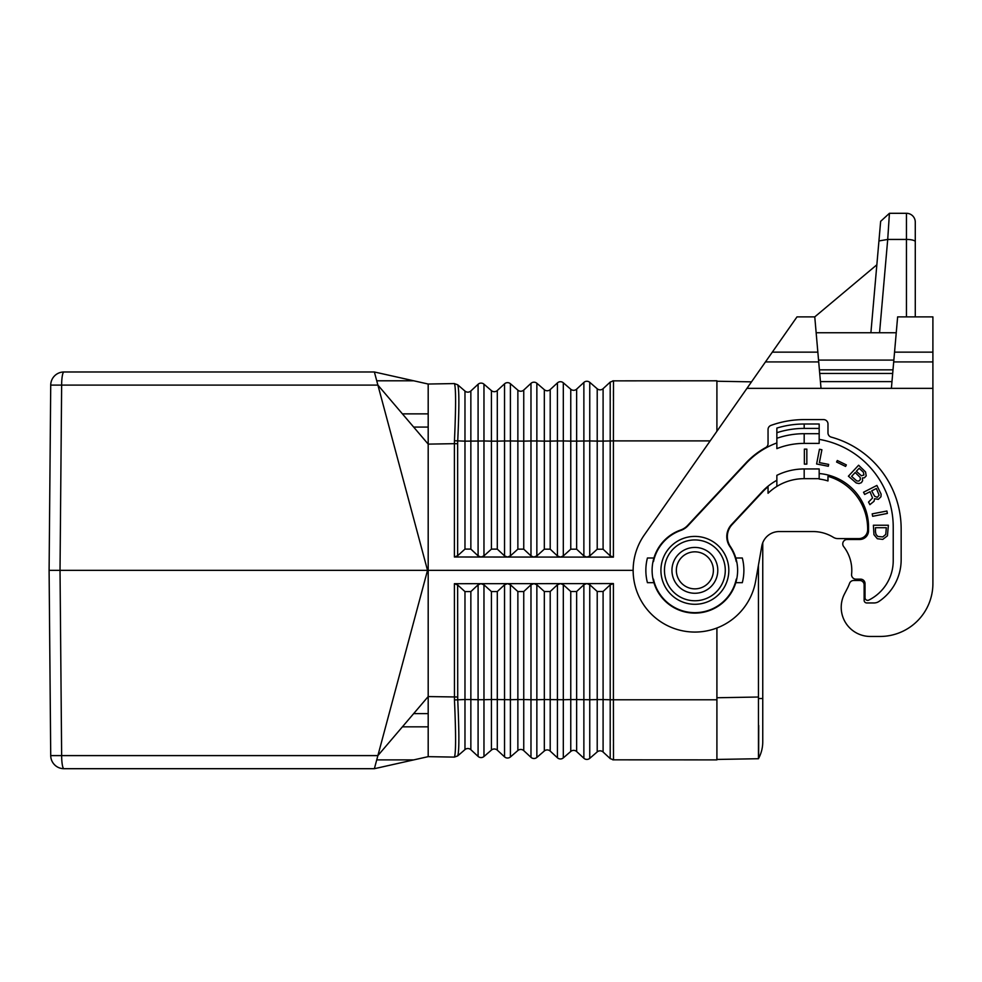 <?xml version="1.0" encoding="UTF-8"?>
<svg xmlns="http://www.w3.org/2000/svg" width="982" height="982" viewBox="0 0 982 982"><rect width="100%" height="100%" fill="white"/><g stroke="black" fill="none" stroke-linecap="round" stroke-linejoin="round"><path stroke-width="1.47" d="M454.457 757.048C455.955 752.764 455.955 733.726 454.457 699.945L454.396 583.701L457.649 584.965L457.722 699.687C459.257 732.989 459.257 751.721 457.71 755.87L454.457 757.048L457.649 755.931L464.977 749.597A4.407 4.407 0 0 1 470.857 749.708L478.087 756.41A4.407 4.407 0 0 0 483.966 756.508L491.43 750.064A4.407 4.407 0 0 1 497.297 750.162L504.539 756.864L504.539 584.806L497.297 591.557L491.43 591.569L483.966 584.818L480.922 583.676L586.72 583.615M454.457 699.945L464.977 699.515L464.977 749.597A4.407 4.407 0 0 1 470.857 749.708L470.857 699.528L478.087 699.7L478.087 756.41A4.407 4.407 0 0 0 483.966 756.508A4.407 4.407 0 0 1 478.087 756.41A4.407 4.407 0 0 0 483.966 756.508L483.966 699.7L491.43 699.528L491.43 750.064A4.407 4.407 0 0 1 497.297 750.162L497.297 699.54L510.407 699.712L510.407 756.962A4.407 4.407 0 0 1 504.539 756.864A4.407 4.407 0 0 0 510.407 756.962L517.87 750.53A4.407 4.407 0 0 1 523.75 750.629L530.98 757.331A4.407 4.407 0 0 0 536.859 757.429L544.323 750.984A4.407 4.407 0 0 1 550.202 751.095L557.432 757.785L557.432 584.756L550.202 591.52L544.323 591.52L536.859 584.769L533.975 583.627L530.98 584.781L523.75 591.545L517.87 591.545L510.407 584.793L507.534 583.652L504.539 584.806M428.189 752.568L428.189 756.656L374.375 768.697L413.753 759.884L376.744 759.884L377.886 755.6L374.375 768.697L63.94 768.697A13.22 2.295 -90 0 1 61.645 755.6L60.025 570.346L49.1 570.346L50.622 745.142M454.457 383.643C455.955 387.927 455.955 406.965 454.457 440.746L454.396 443.668L457.649 443.692L457.722 441.004C459.257 407.69 459.257 388.97 457.71 384.821L454.457 383.643L457.649 384.748L464.977 391.082A4.407 4.407 0 0 0 470.857 390.983L478.087 384.281A4.407 4.407 0 0 1 483.966 384.183L491.43 390.627A4.407 4.407 0 0 0 497.297 390.517L504.539 383.827A4.407 4.407 0 0 1 510.407 383.717L517.87 390.161A4.407 4.407 0 0 0 523.75 390.063L530.98 383.361A4.407 4.407 0 0 1 536.859 383.262L544.323 389.694A4.407 4.407 0 0 0 550.202 389.596L557.432 382.894A4.407 4.407 0 0 1 563.312 382.796L570.763 389.24A4.407 4.407 0 0 0 576.643 389.13L583.873 382.44L583.873 555.959L576.643 549.196L570.763 549.196L563.312 555.935L560.427 557.089L613.406 557.138L610.203 555.861L603.095 549.22L597.216 549.22L589.752 555.959L586.88 557.113L583.873 555.959M428.189 726.827L402.399 726.827L428.189 726.827L428.189 731.038M428.189 744.638L428.189 747.032M457.649 755.931L454.396 757.11L428.189 756.656L413.753 759.884M819.172 478.664L804.184 478.664L804.184 468.954L819.172 468.954L819.172 479.044A50.254 50.254 0 0 1 827.986 480.947A50.254 50.254 0 0 0 819.172 479.044M613.431 739.962L613.431 740.821M613.443 744.405L613.443 749.769M557.432 757.785A4.407 4.407 0 0 0 563.312 757.895L570.763 751.451A4.407 4.407 0 0 1 576.643 751.549L583.873 758.251L583.873 584.732L576.643 591.495L570.763 591.495L563.312 584.744L560.427 583.603L557.432 584.756M560.427 557.089L533.815 557.064L536.859 555.91L544.323 549.171L550.202 549.171L557.432 555.935L560.427 557.089M507.534 557.039L533.815 557.064L530.98 555.91L523.75 549.147L517.87 549.147L510.407 555.886L507.534 557.039M481.082 557.015L507.375 557.039L504.539 555.886L497.297 549.122L491.43 549.122L483.966 555.861L481.082 557.015M454.396 556.99L480.922 557.015L478.087 555.861L470.857 549.098L464.977 549.098L457.649 555.726L454.396 556.99L454.396 443.668L428.189 444.122L428.189 570.346L633.157 570.346M510.407 383.717A4.407 4.407 0 0 0 504.539 383.827A4.407 4.407 0 0 1 510.407 383.717L510.407 440.967L523.75 441.139L523.75 390.063A4.407 4.407 0 0 1 517.87 390.161A4.407 4.407 0 0 0 523.75 390.063L530.98 383.361A4.407 4.407 0 0 1 536.859 383.262L536.859 440.967L544.323 441.127L544.323 389.694A4.407 4.407 0 0 0 550.202 389.596A4.407 4.407 0 0 1 544.323 389.694A4.407 4.407 0 0 0 550.202 389.596L550.202 441.127L557.432 440.955L557.432 382.894A4.407 4.407 0 0 1 563.312 382.796A4.407 4.407 0 0 0 557.432 382.894A4.407 4.407 0 0 1 563.312 382.796L563.312 440.955L570.763 441.114L570.763 389.24A4.407 4.407 0 0 0 576.643 389.13L576.643 441.114L589.752 440.943L589.752 382.329A4.407 4.407 0 0 0 583.873 382.44A4.407 4.407 0 0 1 589.752 382.329L597.216 388.774A4.407 4.407 0 0 0 603.095 388.676L610.338 381.973M856.218 482.96L859.041 483.549L861.398 482.665L862.601 480.714L862.405 477.964L864.418 477.792L866.198 475.877L865.559 471.949L858.612 465.223L848.399 476.184L856.218 482.96M576.643 751.549L576.643 699.577L589.752 699.749L589.752 758.349A4.407 4.407 0 0 1 583.873 758.251A4.407 4.407 0 0 0 589.752 758.349L597.216 751.905A4.407 4.407 0 0 1 603.095 752.016L610.338 758.718M377.886 385.091L428.189 444.122L428.189 384.036L374.375 371.982L63.94 371.982A13.22 13.22 0 0 0 50.72 385.091L49.1 570.346L50.72 755.6A13.22 13.22 0 0 0 63.94 768.697A13.22 13.22 0 0 1 50.72 755.6L377.886 755.6L427.526 570.346L60.025 570.346L61.645 385.091L377.886 385.091L374.375 371.982L413.753 380.795L376.744 380.795L427.526 570.346L428.189 570.346L428.189 756.656M716.909 431.282L716.909 380.795L612.78 380.856M716.909 627.989L716.909 759.884L612.78 759.835M454.396 583.701L480.922 583.676L478.087 584.83L470.857 591.581L464.977 591.594L457.649 584.965M603.095 752.016L603.095 699.589L610.203 699.761L610.203 584.818L613.406 583.553L586.88 583.615M610.203 584.818L603.095 591.471L597.216 591.471L589.752 584.72L586.88 583.578M428.189 413.864L402.399 413.864L428.189 413.864L428.189 409.654M804.184 468.954A61.706 61.706 0 0 0 776.86 475.337L776.86 486.421A52.009 52.009 0 0 0 768.047 493.271L768.047 486.777A56.858 56.858 0 0 0 762.597 491.896L732.081 524.621A17.627 17.627 0 0 0 730.35 546.483A42.754 42.754 0 0 1 735.8 557.997L742.306 557.997A49.014 49.014 0 0 1 742.306 582.682L735.8 582.682A42.754 42.754 0 0 0 735.8 557.997M710.17 440.893L613.406 440.893L613.492 380.795L610.203 382.096L610.203 555.861M851.615 476.356L855.187 472.526L860.158 477.412L860.416 479.449L858.882 481.082L856.832 480.971L851.615 476.356M716.909 750.003L716.909 699.785L716.909 724.188L716.909 699.785L613.406 699.785L613.492 759.884L610.203 758.595L610.203 699.761L613.406 699.785L613.406 583.553M583.873 584.732L586.72 583.578M758.448 758.705A35.266 35.266 0 0 0 762.756 741.815A35.266 35.266 0 0 1 758.448 758.705L758.448 698.533L762.756 698.533L762.756 542.751A17.627 17.627 0 0 1 779.168 531.557A17.627 17.627 0 0 0 761.799 546.127L755.649 581.062A61.706 61.706 0 0 1 671.258 627.363A61.706 61.706 0 0 1 644.315 534.945L797.003 316.879L814.765 316.879L817.846 352.145L772.318 352.145M457.649 696.999L428.189 696.569L377.886 755.6M613.431 400.73L613.431 399.87M613.443 396.274L613.443 390.922M454.457 440.746L464.977 441.163L464.977 391.082A4.407 4.407 0 0 0 470.857 390.983A4.407 4.407 0 0 1 464.977 391.082A4.407 4.407 0 0 0 470.857 390.983L470.857 549.098M428.189 388.123L428.189 384.036L413.753 380.795M804.184 478.664A52.009 52.009 0 0 0 768.047 493.271M652.932 578.705L653.484 579.159A42.312 42.312 0 0 0 736.255 579.159L736.807 578.705M428.189 396.041L428.189 393.647M454.396 383.569L428.189 384.036M491.43 390.627L491.43 441.151L483.966 440.979L483.966 384.183A4.407 4.407 0 0 0 478.087 384.281L478.087 555.861M589.752 555.959L589.752 440.943L597.216 441.102L597.216 388.774A4.407 4.407 0 0 0 603.095 388.676L603.095 441.102L613.406 440.893L613.406 557.138M870.31 636.459L880.007 636.459L870.31 636.459A29.092 29.092 0 0 1 844.41 594.11L847.527 588.034A38.789 38.789 0 0 0 849.528 583.406A4.407 4.407 0 0 1 853.677 580.485L859.729 580.485A4.407 4.407 0 0 1 864.135 584.891L864.135 600.321A2.639 2.639 0 0 0 866.775 602.96L874.041 602.96A8.813 8.813 0 0 0 878.951 601.463A50.254 50.254 0 0 0 901.157 559.765L901.157 528.905A95.217 95.217 0 0 0 831.226 437.113A4.407 4.407 0 0 1 827.986 432.866L827.986 424.003A4.407 4.407 0 0 0 823.579 419.596L804.184 419.596A97.856 97.856 0 0 0 770.956 425.402A4.407 4.407 0 0 0 768.047 429.551L768.047 443.668A4.407 4.407 0 0 1 765.751 447.534A79.788 79.788 0 0 0 745.841 463.038L687.658 525.419A17.627 17.627 0 0 1 680.636 530.022A42.754 42.754 0 0 0 653.926 557.997L647.433 557.997A49.014 49.014 0 0 0 647.433 582.682L653.926 582.682A42.754 42.754 0 0 0 735.8 582.682M758.435 758.718L716.909 759.442M758.448 698.533L758.435 565.227M751.525 381.851L716.909 381.237M758.718 725.44L758.656 755.318M854.77 539.486A13.22 13.22 0 0 0 850.019 538.602L837.941 538.602A8.813 8.813 0 0 1 833.325 537.301A38.789 38.789 0 0 0 812.998 531.557L779.168 531.557M853.677 580.485L854.426 580.485A8.813 8.813 0 0 0 859.078 579.159M932.9 583.566L932.9 388.356L932.9 583.566A52.893 52.893 0 0 1 880.007 636.459M891.386 388.356L932.9 388.356L932.9 361.916L893.694 361.916L891.386 388.356L746.958 388.356M833.325 537.301A38.789 38.789 0 0 0 812.998 531.557M837.941 538.602L858.833 538.602A8.813 8.813 0 0 0 867.646 529.961A54.661 54.661 0 0 0 827.986 476.344L827.986 480.947M653.926 557.997A42.754 42.754 0 0 0 653.926 582.682M776.86 480.308A57.3 57.3 0 0 0 762.278 491.589L731.516 524.572A17.627 17.627 0 0 0 729.847 546.52A42.312 42.312 0 0 1 736.255 561.532L736.819 562.085M893.694 361.916L897.634 316.879L932.9 316.879L932.9 361.916M821.026 388.356L817.846 352.145M814.765 316.879L876.852 264.796M816.152 332.751L896.247 332.751M880.645 221.343L889.434 213.303L880.645 221.343L878.939 240.946L887.716 239.436L889.434 213.303L906.447 213.303A8.813 8.813 0 0 1 915.273 222.116L915.273 316.879M888.231 231.642L888.931 220.938M878.939 240.946L870.899 332.751M776.86 428.078L776.86 438.279A83.752 83.752 0 0 1 804.184 433.7L819.172 433.7L819.172 424.003L804.184 424.003A93.45 93.45 0 0 0 776.86 428.078L776.86 432.706A89.043 89.043 0 0 1 804.184 428.41L804.184 424.003M804.184 433.7L804.184 443.398L819.172 443.398L819.172 433.7M819.172 428.41L804.184 428.41M804.184 443.398A74.055 74.055 0 0 0 776.86 448.627L776.86 438.279M819.172 439.371A89.043 89.043 0 0 1 893.227 527.15L893.227 560.648A44.08 44.08 0 0 1 868.849 600.076A2.639 2.639 0 0 1 865.019 597.719L865.019 583.566A4.407 4.407 0 0 0 860.613 579.159L855.973 579.159A4.407 4.407 0 0 1 851.59 574.298A38.789 38.789 0 0 0 843.673 546.593A4.407 4.407 0 0 1 847.159 539.486L859.729 539.486A8.813 8.813 0 0 0 868.542 530.673L868.542 527.15A53.777 53.777 0 0 0 819.172 473.545M776.86 442.956A79.346 79.346 0 0 0 746.16 463.332L687.903 525.8A17.627 17.627 0 0 1 680.845 530.415A42.312 42.312 0 0 0 653.484 561.532L652.932 561.986M694.863 536.405A33.94 33.94 0 0 0 660.923 570.346A33.94 33.94 0 0 0 694.863 604.286A33.94 33.94 0 0 0 728.816 570.346A33.94 33.94 0 0 0 694.863 536.405M804.356 449.13L804.356 464.118L806.836 464.118L806.836 449.13L804.356 449.13M828.305 466.254L828.661 464.412L819.393 462.608L821.897 449.744L819.467 449.265L816.607 463.983L828.305 466.254M872.188 513.868L872.667 516.299L887.372 513.439L886.906 511.021L872.188 513.868M845.6 466.425L846.337 464.903L837.315 460.509L836.578 462.019L845.6 466.425M876.889 485.439L863.534 492.252L864.663 494.449L870.003 491.724L872.556 497.997L868.542 502.06L869.868 504.662L874.029 501.286L874.606 498.721L878.301 499.359L880.964 496.745L881.112 494.142L876.889 485.439M887.446 535.804L888.379 525.235L873.391 525.235L873.955 534.674L877.319 538.725L882.757 539.4L887.446 535.804M694.863 539.928A30.417 30.417 0 0 0 664.458 570.346A30.417 30.417 0 0 0 694.863 600.763A30.417 30.417 0 0 0 725.281 570.346A30.417 30.417 0 0 0 694.863 539.928M694.863 547.428A22.917 22.917 0 0 0 671.946 570.346A22.917 22.917 0 0 0 694.863 593.263A22.917 22.917 0 0 0 717.793 570.346A22.917 22.917 0 0 0 694.863 547.428A22.917 22.917 0 0 0 671.946 570.346A22.917 22.917 0 0 0 694.863 593.263A22.917 22.917 0 0 0 717.793 570.346M877.282 497.358L874.594 496.205L871.672 490.877L876.349 488.496L879.111 495.161L877.282 497.358M875.453 531.753L875.453 527.715L886.316 527.715L885.752 534.453L882.757 536.921L877.883 536.479L876.018 534.453L875.453 531.753M856.341 471.286L859.152 468.279L863.423 472.256L863.914 475.03L861.398 475.754L856.341 471.286M544.323 750.984L544.323 699.552L563.312 699.736L563.312 584.744M550.202 751.095L550.202 591.52M413.668 713.607L428.189 713.607L413.668 713.607M497.297 390.517L497.297 441.151L504.539 440.979L504.539 555.886M504.539 383.827L504.539 440.979L510.407 440.967L510.407 555.886M563.312 757.895L563.312 699.736L570.763 699.565L570.763 591.495M491.43 549.122L491.43 441.151L497.297 441.151L497.297 549.122M510.407 584.793L510.407 699.712L517.87 699.54L517.87 750.53A4.407 4.407 0 0 1 523.75 750.629L523.75 699.552L530.98 699.724L530.98 584.781M597.216 751.905L597.216 699.577L603.095 699.589L603.095 591.471M491.43 591.569L491.43 699.528L497.297 699.54L497.297 591.557M610.203 732.314L610.203 748.947M544.323 591.52L544.323 699.552L536.859 699.724L536.859 757.429A4.407 4.407 0 0 1 530.98 757.331L530.98 699.724L536.859 699.724L536.859 584.769M413.668 427.084L428.189 427.084L413.668 427.084M523.75 549.147L523.75 441.139L530.98 440.967L530.98 555.91M530.98 383.361L530.98 440.967L536.859 440.967L536.859 555.91M610.203 408.377L610.203 391.744M550.202 549.171L550.202 441.127L544.323 441.127L544.323 549.171M597.216 591.471L597.216 699.577L589.752 699.749L589.752 584.72M523.75 591.545L523.75 699.552L517.87 699.54L517.87 591.545M478.087 584.83L478.087 699.7L483.966 699.7L483.966 584.818M464.977 591.594L464.977 699.515L470.857 699.528L470.857 591.581M570.763 751.451L570.763 699.565L576.643 699.577L576.643 591.495M483.966 555.861L483.966 440.979L464.977 441.163L464.977 549.098M457.649 443.692L457.649 555.726M63.94 371.982A13.22 2.295 90 0 0 61.645 385.091L50.72 385.091M517.87 390.161L517.87 549.147M570.763 549.196L570.763 441.114L576.643 441.114L576.643 549.196M563.312 555.935L563.312 440.955L557.432 440.955L557.432 555.935M597.216 549.22L597.216 441.102L603.095 441.102L603.095 549.22M758.435 697.024L716.909 697.748M894.553 352.145L932.9 352.145M891.975 381.617L820.424 381.617M818.706 361.916L765.481 361.916M915.273 241.719A8.813 2.283 180 0 0 906.447 239.436L906.447 316.879M906.447 213.303L906.447 239.436L887.716 239.436L879.553 332.751M893.006 369.846L819.405 369.846M892.687 373.455L819.712 373.455M818.546 360.087L893.853 360.087M694.863 588.856A18.511 18.511 0 0 0 713.386 570.346A18.511 18.511 0 0 0 694.863 551.835A18.511 18.511 0 0 0 676.352 570.346A18.511 18.511 0 0 0 694.863 588.856M762.756 698.533L762.756 741.815"/></g></svg>
